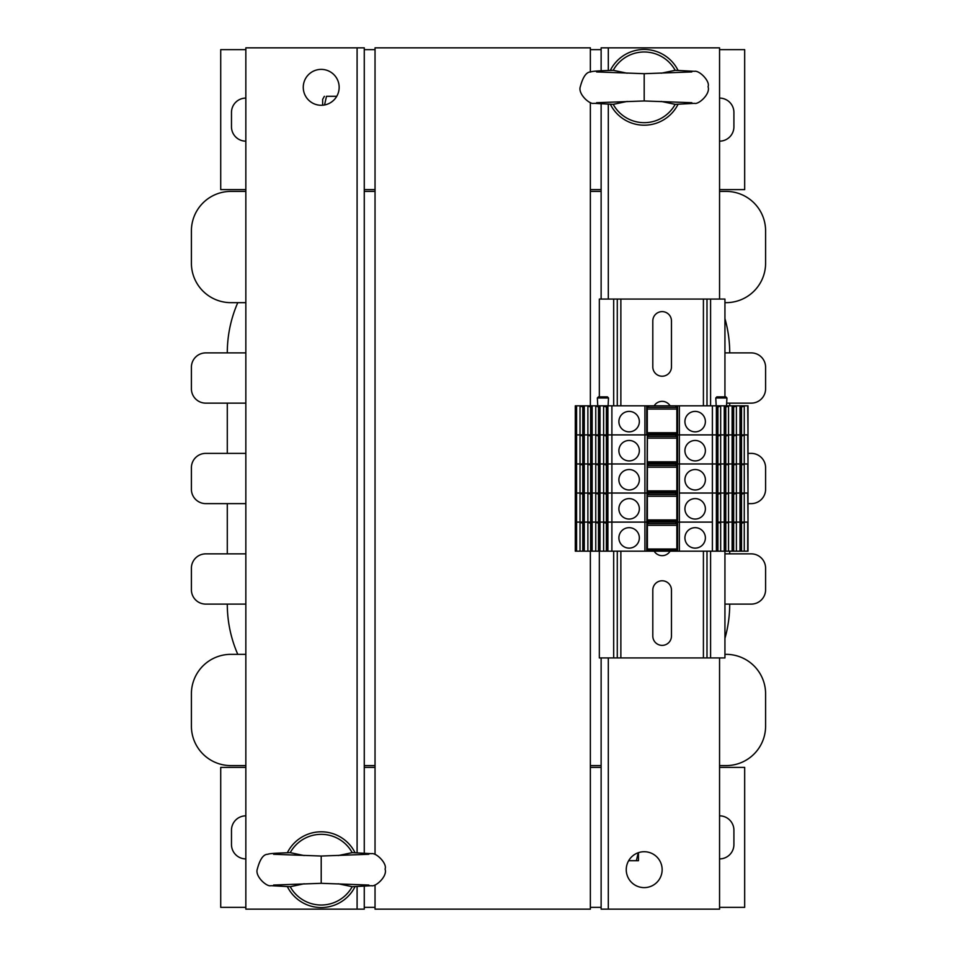 <?xml version="1.0" encoding="UTF-8"?>
<svg xmlns="http://www.w3.org/2000/svg" width="957" height="957" viewBox="0 0 957 957"><rect width="100%" height="100%" fill="white"/><g stroke="black" fill="none" stroke-linecap="round" stroke-linejoin="round"><path stroke-width="1.44" d="M375.036 854.398L375.036 47.85L590.361 47.85L590.361 72.05M375.036 884.95L375.036 909.15L590.361 909.15L590.361 551.172M590.361 102.602L590.361 405.828M245.841 858.908A14.355 14.355 0 0 1 231.486 844.553L231.486 830.197A14.355 14.355 0 0 1 245.841 815.842M245.841 907.356L220.72 907.356L220.72 767.394L245.841 767.394M375.036 907.356L364.27 907.356L364.27 909.15L245.841 909.15L245.841 47.85L364.27 47.85L364.27 853.142M375.036 767.394L364.27 767.394M364.27 886.206L364.27 907.356M245.841 141.157A14.355 14.355 0 0 1 231.486 126.803L231.486 112.448A14.355 14.355 0 0 1 245.841 98.093M245.841 189.606L220.72 189.606L220.72 49.644L245.841 49.644M375.036 189.606L364.27 189.606M375.036 49.644L364.27 49.644M719.556 98.093A14.355 14.355 0 0 1 733.911 112.448L733.911 126.803A14.355 14.355 0 0 1 719.556 141.157M719.556 49.644L744.678 49.644L744.678 189.606L719.556 189.606M590.361 49.644L601.128 49.644L601.128 47.85L719.556 47.85L719.556 299.062M590.361 189.606L601.128 189.606L601.128 103.858M601.128 70.794L601.128 49.644M719.556 815.842A14.355 14.355 0 0 1 733.911 830.197L733.911 844.553A14.355 14.355 0 0 1 719.556 858.908M719.556 767.394L744.678 767.394L744.678 907.356L719.556 907.356M590.361 767.394L601.128 767.394L601.128 657.938M590.361 907.356L601.128 907.356L601.128 767.394M245.841 453.379L205.755 453.379A14.355 14.355 0 0 0 191.4 467.734L191.4 489.266A14.355 14.355 0 0 0 205.755 503.621L227.287 503.621L227.287 553.864L205.755 553.864A14.355 14.355 0 0 0 191.4 568.219L191.4 589.751A14.355 14.355 0 0 0 205.755 604.106L245.841 604.106M205.755 604.106L227.287 604.106A125.606 125.606 0 0 0 237.779 654.349L230.876 654.349A39.476 39.476 0 0 0 191.4 693.825L191.4 726.124A39.476 39.476 0 0 0 230.876 765.6L245.841 765.6L230.876 765.6M724.939 638.379A125.606 125.606 0 0 0 729.712 604.106L751.245 604.106A14.355 14.355 0 0 0 765.6 589.751L765.6 568.219A14.355 14.355 0 0 0 751.245 553.864L724.939 553.864M751.245 553.864L729.712 553.864L729.712 551.172M729.712 405.828L729.712 403.136L751.245 403.136A14.355 14.355 0 0 0 765.6 388.781L765.6 367.249A14.355 14.355 0 0 0 751.245 352.894L724.939 352.894M751.245 352.894L729.712 352.894A125.606 125.606 0 0 0 724.939 318.621M230.876 191.4L245.841 191.4L230.876 191.4A39.476 39.476 0 0 0 191.4 230.876L191.4 263.175A39.476 39.476 0 0 0 230.876 302.651L237.779 302.651A125.606 125.606 0 0 0 227.287 352.894L205.755 352.894A14.355 14.355 0 0 0 191.4 367.249L191.4 388.781A14.355 14.355 0 0 0 205.755 403.136L245.841 403.136M205.755 403.136L227.287 403.136L227.287 453.379L205.755 453.379M726.124 302.651L724.939 302.651L726.124 302.651A39.476 39.476 0 0 0 765.6 263.175L765.6 230.876A39.476 39.476 0 0 0 726.124 191.4L719.556 191.4L726.124 191.4M726.662 403.136L751.245 403.136M751.245 453.379L748.003 453.379L751.245 453.379A14.355 14.355 0 0 1 765.6 467.734L765.6 489.266L765.6 467.734M751.245 503.621L748.003 503.621L751.245 503.621A14.355 14.355 0 0 0 765.6 489.266M724.939 604.106L751.245 604.106M726.124 654.349L724.939 654.349L726.124 654.349A39.476 39.476 0 0 1 765.6 693.825L765.6 726.124L765.6 693.825M726.124 765.6L719.556 765.6L726.124 765.6A39.476 39.476 0 0 0 765.6 726.124M364.27 765.6L375.036 765.6L364.27 765.6M590.361 765.6L601.128 765.6L590.361 765.6M245.841 654.349L230.876 654.349M245.841 553.864L205.755 553.864M205.755 503.621L245.841 503.621M245.841 352.894L205.755 352.894M230.876 302.651L245.841 302.651M601.128 191.4L590.361 191.4L601.128 191.4M375.036 191.4L364.27 191.4L375.036 191.4M765.6 263.175L765.6 230.876M191.4 230.876L191.4 263.175M765.6 388.781L765.6 367.249M765.6 589.751L765.6 568.219M191.4 693.825L191.4 726.124M191.4 568.219L191.4 589.751M191.4 467.734L191.4 489.266M191.4 367.249L191.4 388.781M644.193 887.618A17.944 17.944 0 0 1 628.653 860.702A17.944 17.944 0 0 1 659.744 860.702A17.944 17.944 0 0 1 644.193 887.618M719.556 657.938L719.556 909.15L601.128 909.15L601.128 907.356M601.128 299.062L601.128 189.606M321.205 69.383A17.944 17.944 0 0 1 336.756 96.298A17.944 17.944 0 0 1 305.666 96.298A17.944 17.944 0 0 1 321.205 69.383M638.463 852.675L638.463 860.702L636.369 860.702L638.235 852.747M628.653 860.702L636.369 860.702M322.641 105.21L322.641 99.349L324.411 96.298M336.756 96.298L326.493 96.298C323.681 96.298 323.681 96.298 326.493 96.298C323.681 96.298 323.681 96.298 326.493 96.298L324.555 104.959M654.169 405.828A9.331 9.331 -90 0 1 670.115 405.828M670.115 551.172A9.331 9.331 -90 0 1 654.169 551.172M671.467 320.954L671.467 366.89A9.331 9.331 -90 0 1 662.136 376.221A9.331 9.331 -90 0 1 652.806 366.89L652.806 320.954A9.331 9.331 -90 0 1 662.136 311.623A9.331 9.331 -90 0 1 671.467 320.954M671.467 590.11L671.467 636.046A9.331 9.331 -90 0 1 662.136 645.377A9.331 9.331 -90 0 1 652.806 636.046L652.806 590.11A9.331 9.331 -90 0 1 662.136 580.779A9.331 9.331 -90 0 1 671.467 590.11M724.939 396.856L724.939 299.062L599.333 299.062L599.333 396.856M599.333 551.172L599.333 657.938L617.277 657.938L617.277 551.172M617.277 299.062L617.277 405.828M724.939 551.172L724.939 657.938L706.996 657.938L706.996 551.172L706.996 657.938L617.277 657.938M706.996 299.062L706.996 405.828M747.86 551.172L739.988 551.172L739.988 493.034L747.692 493.034L748.003 522.103L744.271 522.103L744.271 493.034L748.003 493.034L747.692 463.966L744.271 463.966L748.003 463.966L747.692 434.897L744.271 434.897L744.271 405.828L747.692 405.828L748.003 434.897L743.158 434.897L743.158 435.579L739.988 436.332M739.988 551.172L736.4 551.172L736.4 522.103L739.988 522.103L736.4 522.103L736.4 493.034L739.988 493.034L739.988 434.897L735.287 434.897L733.624 436.332L732.117 436.332M736.4 551.172L732.117 551.172L732.117 434.897L727.428 434.897L727.428 435.579L724.258 436.332M732.117 551.172L724.258 551.172L724.258 434.897L719.556 434.897L717.894 436.332L716.386 436.332M724.258 551.172L716.386 551.172L716.386 434.897L677.568 434.897L677.568 405.828L676.85 405.828L676.85 551.172L677.568 551.172L677.568 434.897L647.291 434.897L647.291 405.828L604.728 405.828L604.728 406.51L607.898 407.263M676.85 551.172L646.705 551.172L647.291 434.897L607.898 434.897L607.898 405.828M646.705 551.172L603.616 551.172L603.616 434.897L611.894 434.897L611.894 405.828M600.027 405.828L603.616 405.828L603.616 434.897L600.027 434.897L600.027 405.828L596.857 405.828L598.496 407.239L598.496 434.897M603.616 551.172L595.744 551.172L595.744 434.897L604.728 434.897L604.728 435.579L607.898 436.332M592.168 405.828L595.744 405.828L595.744 434.897L592.168 434.897L592.168 405.828L588.998 405.828L588.998 406.51L592.168 407.263M595.744 551.172L587.885 551.172L587.885 434.897L596.857 434.897L598.496 436.308L598.496 463.966M584.296 405.828L587.885 405.828L587.885 434.897L584.296 434.897L584.296 405.828L581.126 405.828L582.765 407.239L582.765 434.897M587.885 551.172L580.014 551.172L580.014 434.897L588.998 434.897L588.998 435.579L592.168 436.332M576.425 405.828L580.014 405.828L580.014 434.897L575.289 434.897L575.289 551.172L576.425 551.172M647.422 551.172L647.291 405.828M647.422 405.828L676.85 405.828M739.988 493.034L712.379 493.034L712.379 463.966L716.386 463.966L712.379 463.966L712.379 434.897L716.386 434.897L716.386 405.828L677.568 405.828M716.386 405.828L719.556 405.828L717.894 407.263L716.386 407.263M720.669 551.172L720.669 522.103L724.258 522.103L720.669 522.103L720.669 463.966L724.258 463.966L720.669 463.966L720.669 434.897L724.258 434.897L724.258 405.828L719.556 405.828M724.258 405.828L727.428 405.828L727.428 406.51L724.258 407.263M728.54 551.172L728.54 522.103L732.117 522.103L728.54 522.103L728.54 463.966L732.117 463.966L728.54 463.966L728.54 434.897L732.117 434.897L732.117 405.828L727.428 405.828M732.117 405.828L735.287 405.828L733.624 407.263L732.117 407.263M732.117 493.716L736.4 493.034L736.4 463.966L739.988 463.966L736.4 463.966L736.4 434.897L739.988 434.897L739.988 405.828L735.287 405.828M739.988 405.828L743.158 405.828L743.158 406.51L739.988 407.263M744.271 405.828L743.158 405.828M576.425 463.966L576.281 405.828L575.289 405.828L575.289 434.897L576.592 434.897L576.592 463.966L575.289 463.966L576.592 463.966L576.592 493.034L575.289 493.034L576.592 493.034L576.592 522.103L575.289 522.103L576.592 522.103L576.592 551.172L576.425 493.034M580.014 405.828L581.126 405.828M587.885 405.828L588.998 405.828M595.744 405.828L596.857 405.828M603.616 405.828L604.728 405.828M717.044 396.856L725.657 396.856M598.615 396.856L607.228 396.856M679.362 405.828L679.362 434.897L712.379 434.897L712.379 405.828M684.925 421.618A10.228 10.228 0 0 1 700.273 412.766A10.228 10.228 0 0 1 700.273 430.471A10.228 10.228 0 0 1 684.925 421.618M618.892 421.618A10.228 10.228 0 0 1 634.24 412.766A10.228 10.228 0 0 1 634.24 430.471A10.228 10.228 0 0 1 618.892 421.618M716.386 434.897L720.669 434.897L720.669 405.828M724.258 434.897L728.54 434.897L728.54 405.828M732.117 434.897L736.4 434.897L736.4 405.828M716.386 406.51L719.556 406.51M717.917 434.897L717.917 407.239M717.331 434.897L717.331 407.263M724.258 406.51L727.428 406.51M725.789 434.897L725.789 407.239M725.203 434.897L725.203 407.263M732.117 406.51L735.287 406.51M733.66 434.897L733.66 407.239M733.062 434.897L733.062 407.263M739.988 406.51L743.158 406.51M741.519 434.897L741.519 407.239M740.933 434.897L740.933 407.263M647.422 432.743L676.85 432.743M647.422 433.988L676.85 433.988M644.91 405.828L644.91 434.897L646.705 434.897L646.705 405.828M676.85 406.773L675.774 407.395L648.499 407.395L647.422 406.773M647.422 409.058L676.85 409.058M584.296 407.263L582.765 407.239M581.126 406.51L584.296 406.51M583.351 434.897L583.351 407.263M590.625 434.897L590.625 407.239M588.998 406.51L592.168 406.51M591.223 434.897L591.223 407.263M600.027 407.263L598.496 407.239M596.857 406.51L600.027 406.51M599.082 434.897L599.082 407.263M606.367 434.897L606.367 407.239M604.728 406.51L607.898 406.51M606.953 434.897L606.953 407.263M739.988 493.716L744.271 493.034L744.271 463.966L739.988 465.401M732.117 463.966L736.4 463.966L732.117 465.401M724.258 463.966L728.54 463.966L724.258 465.401M716.386 463.966L720.669 463.966L716.386 465.401M676.994 551.172L676.994 434.897L679.362 434.897L679.362 463.966L712.379 463.966L647.291 463.966L647.422 434.897M647.422 493.979L648.499 494.602L648.499 493.034L644.91 493.034L644.91 463.966L611.894 463.966L611.894 434.897L644.91 434.897L644.91 463.966L607.898 463.966L607.898 434.897M582.765 493.034L582.765 465.377L581.126 463.966L576.592 463.966L611.894 463.966L611.894 493.034L607.898 493.034L607.898 463.966M676.994 405.828L676.85 434.897M739.988 434.897L744.271 434.897L744.271 463.966L739.988 463.966M582.765 463.966L582.765 436.308L581.126 434.897L576.592 434.897L576.592 405.828M684.925 450.687A10.228 10.228 0 0 1 700.273 441.835A10.228 10.228 0 0 1 700.273 459.539A10.228 10.228 0 0 1 684.925 450.687M618.892 450.687A10.228 10.228 0 0 1 634.24 441.835A10.228 10.228 0 0 1 634.24 459.539A10.228 10.228 0 0 1 618.892 450.687M716.386 435.579L719.556 435.579M717.917 463.966L717.917 436.308M717.331 463.966L717.331 436.332M724.258 435.579L727.428 435.579M725.789 463.966L725.789 436.308M725.203 463.966L725.203 436.332M732.117 435.579L735.287 435.579M733.66 463.966L733.66 436.308M733.062 463.966L733.062 436.332M739.988 435.579L743.158 435.579M741.519 463.966L741.519 436.308M740.933 463.966L740.933 436.332M647.422 461.812L676.85 461.812M647.422 463.056L676.85 463.056M676.85 435.842L675.774 436.464L648.499 436.464L647.422 435.842M647.422 438.127L676.85 438.127M590.625 493.034L590.625 465.377L588.998 463.966L584.296 463.966L584.296 434.897M598.496 493.034L598.496 465.377L596.857 463.966L592.168 463.966L592.168 434.897M606.367 493.034L606.367 465.377L604.728 463.966L600.027 463.966L600.027 434.897M584.296 436.332L582.765 436.308M581.126 435.579L584.296 435.579M583.351 463.966L583.351 436.332M590.625 463.966L590.625 436.308M588.998 435.579L592.168 435.579M591.223 463.966L591.223 436.332M600.027 436.332L598.496 436.308M596.857 435.579L600.027 435.579M599.082 463.966L599.082 436.332M606.367 463.966L606.367 436.308M604.728 435.579L607.898 435.579M606.953 463.966L606.953 436.332M747.692 551.172L747.692 522.103L743.158 522.103L743.158 522.785L739.988 523.539M732.117 522.103L736.4 522.103L732.117 523.539M724.258 522.103L728.54 522.103L724.258 523.539M716.386 522.103L720.669 522.103L716.386 523.539M716.386 551.172L712.379 551.172L712.379 522.103L647.291 522.103L647.422 463.966M647.422 493.034L644.91 493.034L644.91 522.103L647.291 522.103L607.898 522.103L607.898 493.034L604.728 493.034L604.728 493.716L607.898 494.47M582.765 551.172L582.765 523.515L581.126 522.103L576.592 522.103L611.894 522.103L611.894 493.034L607.898 493.034M644.91 493.034L611.894 493.034L644.91 493.034M648.499 493.034L676.85 493.034M712.379 551.172L679.362 551.172L679.362 522.103L712.379 522.103L712.379 493.034L679.362 493.034L679.362 522.103L676.85 522.103M582.765 522.103L582.765 494.446L581.126 493.034L576.592 493.034L584.296 493.034L584.296 463.966M584.296 493.034L588.998 493.034L584.296 493.034L584.296 522.103L588.998 522.103L588.998 522.785L592.168 523.539M590.625 522.103L590.625 494.446L588.998 493.034L592.168 493.034L592.168 463.966M592.168 493.034L596.857 493.034L592.168 493.034L592.168 522.103L596.857 522.103L598.496 523.515L598.496 551.172M598.496 522.103L598.496 494.446L596.857 493.034L600.027 493.034L600.027 463.966M600.027 493.034L604.728 493.034L600.027 493.034L600.027 522.103L604.728 522.103L604.728 522.785L607.898 523.539M684.925 508.825A10.228 10.228 0 0 1 700.273 499.973A10.228 10.228 0 0 1 700.273 517.677A10.228 10.228 0 0 1 684.925 508.825M618.892 508.825A10.228 10.228 0 0 1 634.24 499.973A10.228 10.228 0 0 1 634.24 517.677A10.228 10.228 0 0 1 618.892 508.825M716.386 493.716L719.556 493.716L716.386 494.47M717.917 522.103L717.917 494.446M724.258 493.034L719.556 493.034L719.556 493.716M717.331 522.103L717.331 494.47M724.258 493.716L727.428 493.716L724.258 494.47M725.789 522.103L725.789 494.446M732.117 493.034L727.428 493.034L727.428 493.716M725.203 522.103L725.203 494.47M735.287 493.716L732.117 494.47M733.66 522.103L733.66 494.446M733.062 522.103L733.062 494.47M743.158 493.716L739.988 494.47M741.519 522.103L741.519 494.446M740.933 522.103L740.933 494.47M647.422 519.95L676.85 519.95M647.422 521.194L676.85 521.194M648.499 494.602L675.774 494.602L675.774 493.034M676.85 493.979L675.774 494.602M647.422 496.264L676.85 496.264M584.296 494.47L582.765 494.446M581.126 493.716L584.296 493.716M583.351 522.103L583.351 494.47M590.66 494.47L592.168 494.47M588.998 493.716L592.168 493.716M591.223 522.103L591.223 494.47M600.027 494.47L598.496 494.446M596.857 493.716L600.027 493.716M599.082 522.103L599.082 494.47M606.367 522.103L606.367 494.446M604.728 493.716L607.898 493.716M606.953 522.103L606.953 494.47M679.362 551.172L677.568 551.172M580.014 551.172L576.592 551.172M644.91 551.172L644.91 522.103L611.894 522.103L611.894 551.172M647.422 522.103L647.291 551.172M739.988 522.103L744.271 522.103L744.271 551.172M684.925 537.894A10.228 10.228 0 0 1 700.273 529.042A10.228 10.228 0 0 1 700.273 546.746A10.228 10.228 0 0 1 684.925 537.894M618.892 537.894A10.228 10.228 0 0 1 634.24 529.042A10.228 10.228 0 0 1 634.24 546.746A10.228 10.228 0 0 1 618.892 537.894M716.386 522.785L719.556 522.785M717.917 551.172L717.917 523.515M717.331 551.172L717.331 523.539M724.258 522.785L727.428 522.785M725.789 551.172L725.789 523.515M725.203 551.172L725.203 523.539M732.117 522.785L735.287 522.785M733.66 551.172L733.66 523.515M733.062 551.172L733.062 523.539M739.988 522.785L743.158 522.785M741.519 551.172L741.519 523.515M740.933 551.172L740.933 523.539M647.422 549.019L676.85 549.019M647.422 550.263L676.85 550.263M676.85 523.048L675.774 523.67L648.499 523.67L647.422 523.048M647.422 525.333L676.85 525.333M584.296 551.172L584.296 522.103M592.168 551.172L592.168 522.103M600.027 551.172L600.027 522.103M607.898 551.172L607.898 522.103M584.296 523.539L582.765 523.515M581.126 522.785L584.296 522.785M583.351 551.172L583.351 523.539M590.625 551.172L590.625 523.515M588.998 522.785L592.168 522.785M591.223 551.172L591.223 523.539M600.027 523.539L598.496 523.515M596.857 522.785L600.027 522.785M599.082 551.172L599.082 523.539M606.367 551.172L606.367 523.515M604.728 522.785L607.898 522.785M606.953 551.172L606.953 523.539M716.386 493.034L679.362 493.034L679.362 463.966L676.85 463.966M684.925 479.756A10.228 10.228 0 0 1 700.273 470.904A10.228 10.228 0 0 1 700.273 488.608A10.228 10.228 0 0 1 684.925 479.756M618.892 479.756A10.228 10.228 0 0 1 634.24 470.904A10.228 10.228 0 0 1 634.24 488.608A10.228 10.228 0 0 1 618.892 479.756M716.386 464.647L719.556 464.647M717.917 493.034L717.917 465.377M717.331 493.034L717.331 465.401M724.258 464.647L727.428 464.647M725.789 493.034L725.789 465.377M725.203 493.034L725.203 465.401M732.117 464.647L735.287 464.647M733.66 493.034L733.66 465.377M733.062 493.034L733.062 465.401M739.988 464.647L743.158 464.647M741.519 493.034L741.519 465.377M740.933 493.034L740.933 465.401M647.422 490.881L676.85 490.881M647.422 492.125L676.85 492.125M676.85 464.911L675.774 465.533L648.499 465.533L647.422 464.911M647.422 467.195L676.85 467.195M584.296 465.401L582.765 465.377M581.126 464.647L584.296 464.647M583.351 493.034L583.351 465.401M590.66 465.401L592.168 465.401M588.998 464.647L592.168 464.647M591.223 493.034L591.223 465.401M600.027 465.401L598.496 465.377M596.857 464.647L600.027 464.647M599.082 493.034L599.082 465.401M606.391 465.401L607.898 465.401M604.728 464.647L607.898 464.647M606.953 493.034L606.953 465.401M338.24 883.778L352.188 886.696A35.349 35.349 0 0 1 290.234 886.708L304.182 883.778M355.083 886.601A37.861 37.861 0 0 1 287.339 886.601M287.339 852.747A37.861 37.861 0 0 1 355.083 852.747M304.182 855.57L290.234 852.651A35.349 35.349 0 0 1 352.188 852.651L338.24 855.57M273.582 854.278L321.205 856.037L321.205 883.311L273.546 885.058M661.227 101.43L675.175 104.349A35.349 35.349 0 0 1 613.222 104.361L627.17 101.43M678.07 104.253A37.861 37.861 0 0 1 610.327 104.253M610.327 70.399A37.861 37.861 0 0 1 678.07 70.399M627.17 73.222L613.222 70.304A35.349 35.349 0 0 1 675.175 70.304L661.227 73.222M596.57 71.931L644.193 73.689L644.193 100.964L596.534 102.71M608.305 47.85L608.305 70.483M608.305 104.169L608.305 299.062M608.305 657.938L608.305 909.15M357.093 909.15L357.093 886.517M357.093 852.831L357.093 47.85M613.688 299.062L613.688 405.828M613.688 551.172L613.688 657.938M620.866 299.062L620.866 405.828M620.866 551.172L620.866 657.938M703.407 299.062L703.407 405.828M703.407 551.172L703.407 657.938M706.996 551.172L706.996 657.938M710.584 299.062L710.584 405.828M710.584 551.172L710.584 657.938M716.183 405.828L715.776 397.992L726.937 397.992L725.861 396.856M597.754 405.828L597.347 397.992L608.508 397.992L607.432 396.856M648.499 407.395L648.499 405.828M675.774 407.395L675.774 405.828M648.499 436.464L648.499 434.897M675.774 436.464L675.774 434.897M648.499 523.67L648.499 522.103M675.774 523.67L675.774 522.103M648.499 465.533L648.499 463.966M675.774 465.533L675.774 463.966M715.776 397.992L716.853 396.856M726.519 405.828L726.937 397.992M597.347 397.992L598.424 396.856M608.09 405.828L608.508 397.992M748.003 405.828L748.003 551.172M576.281 463.966L576.281 493.034M290.354 886.708L270.891 885.68C266.776 887.103 254.634 876.169 257.349 868.968C259.969 859.147 263.438 854.254 267.757 854.278C269.886 853.213 282.686 852.998 290.414 852.639M352.009 852.639L371.495 853.668C376.352 852.52 387.418 863.681 385.073 869.076C387.752 876.265 375.551 887.127 371.495 885.692L352.068 886.708M368.84 854.278L321.205 856.037M321.205 883.311L368.876 885.058M613.341 104.361L593.878 103.332C589.763 104.756 577.621 93.822 580.337 86.62C582.957 76.799 586.426 71.907 590.744 71.931C592.873 70.866 605.673 70.651 613.401 70.292M674.996 70.292L694.483 71.32C699.34 70.172 710.405 81.333 708.06 86.728C710.74 93.918 698.538 104.78 694.483 103.344L675.056 104.361M691.827 71.931L644.193 73.689M644.193 100.964L691.863 102.71"/></g></svg>
